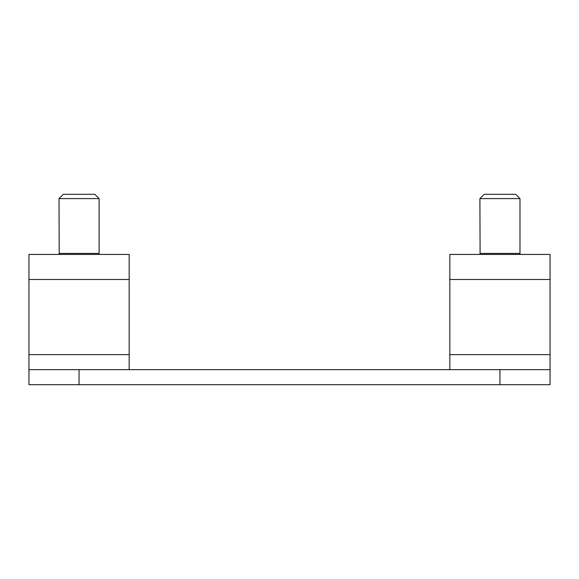 <?xml version="1.0" encoding="UTF-8"?>
<svg xmlns="http://www.w3.org/2000/svg" width="579" height="579" viewBox="0 0 579 579"><rect width="100%" height="100%" fill="white"/><g stroke="black" fill="none" stroke-linecap="round" stroke-linejoin="round"><path stroke-width="0.87" d="M449.84 369.67L449.84 254.427L550.05 254.427L550.05 369.67L499.945 369.67L499.945 384.702L550.05 384.702L550.05 369.67M499.945 369.67L28.95 369.67L28.95 254.427L129.16 254.427L129.16 369.67M520.991 254.427L478.898 254.427M524.994 254.427L550.05 254.427M449.84 254.427L474.889 254.427M28.95 369.67L28.95 384.702L499.945 384.702M479.904 253.421L519.985 253.421L519.985 198.604L479.904 198.604L480.092 254.427M519.797 254.427L519.985 253.421M479.904 198.604L484.203 194.298L515.679 194.298L519.985 198.604M59.015 253.421L99.096 253.421L99.096 198.604L59.015 198.604L59.203 254.427M98.908 254.427L99.096 253.421M59.015 198.604L63.321 194.298L94.797 194.298L99.096 198.604M449.84 279.476L550.05 279.476M449.84 354.637L550.05 354.637M28.95 279.476L129.16 279.476M28.95 354.637L129.16 354.637M79.055 369.67L79.055 384.702"/></g></svg>
